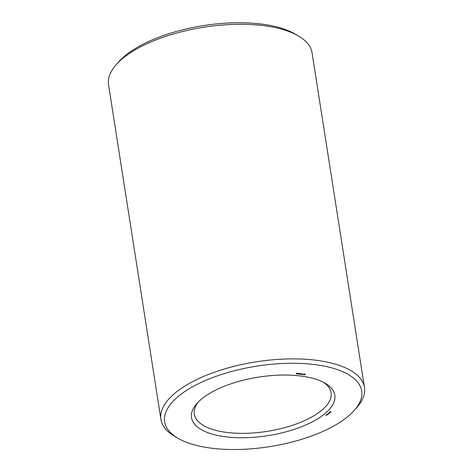 <?xml version="1.0" encoding="UTF-8"?>
<svg xmlns="http://www.w3.org/2000/svg" width="473" height="473" viewBox="0 0 473 473"><rect width="100%" height="100%" fill="white"/><g stroke="black" fill="none" stroke-linecap="round" stroke-linejoin="round"><path stroke-width="0.71" d="M354.064 410.647L356.601 407.815A103.008 42.109 171.1 0 0 364.464 387.488L312.068 52.893A103.008 42.109 171.1 0 0 298.368 35.948L295.087 34.026A99.708 40.761 171.1 0 0 258.672 23.733A99.708 40.761 171.1 0 0 118.936 61.614L116.399 64.446A103.008 42.109 171.1 0 0 108.536 84.768L160.932 419.362A103.008 42.109 171.1 0 0 174.632 436.307L177.913 438.229A99.708 40.761 171.1 0 0 269.468 446.666A99.708 40.761 171.1 0 0 354.064 410.647A99.708 40.761 171.1 0 0 311.997 364.275A99.708 40.761 171.1 0 0 192.984 386.559A99.708 40.761 171.1 0 0 177.913 438.229M298.368 35.948A103.008 42.109 171.1 0 0 260.747 25.311A103.008 42.109 171.1 0 0 116.399 64.446M198.412 401.879A69.218 28.297 171.1 0 0 194.314 414.135A69.218 28.297 171.1 0 0 267.074 431.382A69.218 28.297 171.1 0 0 331.082 392.72A69.218 28.297 171.1 0 0 323.437 382.302M364.464 387.488A103.008 42.109 171.1 0 0 313.144 359.912A103.008 42.109 171.1 0 0 208.652 374.38A103.008 42.109 171.1 0 0 160.932 419.362M298.676 375.763A72.517 29.645 171.1 0 0 197.058 403.309A72.517 29.645 171.1 0 0 267.748 435.686A72.517 29.645 171.1 0 0 325.164 383.248A72.517 29.645 171.1 0 0 298.676 375.763M326.518 415.3L325.82 415.365L326.518 415.3M326.731 415.117L326.299 415.069L326.731 415.117M326.411 415.016L326.973 414.91L326.405 414.981M327.594 414.709L326.813 414.626L327.582 414.638M327.99 414.366L327.215 414.283L327.99 414.366M328.12 414.253L328.345 414.017L327.588 413.958L328.108 414.182M328.215 413.709L328.865 413.609L328.209 413.668M329.249 413.278L328.227 413.408L329.249 413.278M329.569 412.917L328.735 412.97L329.569 412.917M329.941 412.574L329.048 412.799L329.941 412.574M331.053 411.989L330.373 411.687L329.45 412.089L330.13 412.391L331.053 411.989M305.363 374.427L304.399 374.77L305.298 374.385M304.6 374.309L303.506 374.657L304.6 374.309M303.761 374.22L302.513 374.592L303.761 374.22M302.708 374.273L302.33 374.297L302.708 374.273M302.318 374.102L301.348 374.439L302.253 374.06M301.691 374.06L301.603 373.676M301.549 373.983L300.456 374.332L301.549 373.983M300.692 373.889L299.592 374.261L299.935 373.806L300.692 373.889M299.663 373.942L299.285 373.966L299.663 373.942M298.983 374.09L298.433 374.06L298.971 374.013M298.096 373.611L298.711 373.676L297.878 374.084L298.522 373.717L298.096 373.611M297.848 373.853L297.754 373.487M297.387 373.534L297.996 373.599L297.168 374.007L297.813 373.64L297.387 373.534M297.139 373.782L297.044 373.41M296.855 373.847L296.281 373.865L296.902 373.735L296.47 373.711L296.707 373.499L297.15 373.546L296.849 373.776M329.728 412.367L329.657 411.888M329.852 412.385L329.776 411.888M329.983 412.391L329.817 411.841M330.769 412.231L330.686 411.735M330.875 412.172L330.804 411.723M303.217 374.575L303.152 374.155M326.506 414.975L326.855 414.874M329.852 412.072L330.639 411.942L329.935 412.184M304.192 374.539L303.666 374.646L304.186 374.48M301.141 374.208L300.615 374.314L301.135 374.155M300.29 374.119L299.716 374.22L300.278 374.06M299.149 373.836L298.564 374.042L299.06 373.705M298.487 373.569L298.652 374.108M296.518 373.179L296.701 373.717M304.441 374.22L304.506 374.657M299.173 373.966L299.078 373.309M305.168 373.977L305.245 374.474M304.647 374.001L304.724 374.498M304.902 374.196L304.979 374.693M302.117 373.652L302.194 374.149M301.851 373.865L301.934 374.362M301.39 373.895L301.467 374.385M299.864 373.499L299.941 373.995M299.858 373.339L299.935 373.836M296.335 373.339L296.411 373.836M303.56 374.119L303.642 374.616M300.515 373.794L300.591 374.291M299.616 373.7L299.693 374.196M296.949 373.085L297.026 373.581"/></g></svg>
